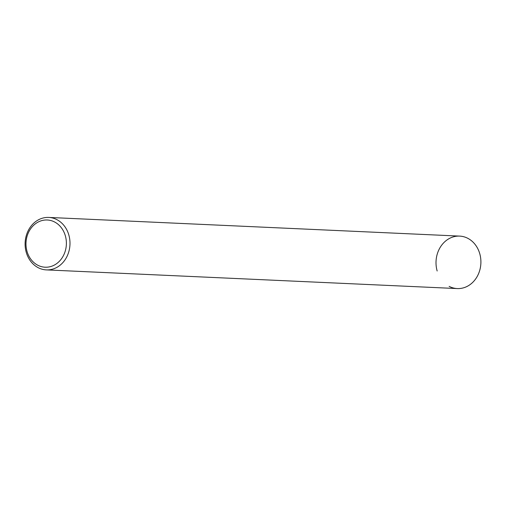 <?xml version="1.0" encoding="UTF-8"?>
<svg xmlns="http://www.w3.org/2000/svg" width="506" height="506" viewBox="0 0 506 506"><rect width="100%" height="100%" fill="white"/><g stroke="black" fill="none" stroke-linecap="round" stroke-linejoin="round"><path stroke-width="0.76" d="M48.734 217.428L459.65 236.106A26.261 22.441 92.6 0 1 480.7 258.446A26.261 22.441 92.6 0 1 465.564 287.117A26.261 22.441 92.6 0 1 457.266 288.572L46.35 269.894A26.261 22.441 92.6 0 1 25.3 247.554A26.261 22.441 92.6 0 1 40.436 218.883A26.261 22.441 92.6 0 1 48.734 217.428A26.261 22.441 92.6 0 1 69.79 239.768A26.261 22.441 92.6 0 1 54.648 268.446A26.261 22.441 92.6 0 1 46.35 269.894M459.397 236.093A26.261 22.441 92.6 0 1 480.687 258.3A26.261 22.441 92.6 0 1 465.564 287.123A26.261 22.441 92.6 0 1 457.013 288.559M39.784 221.299A23.637 20.196 92.6 0 1 65.344 235.802A23.637 20.196 92.6 0 1 52.58 265.903A23.637 20.196 92.6 0 1 27.02 251.4A23.637 20.196 92.6 0 1 39.784 221.299M437.165 271.007A26.261 22.441 92.6 0 1 451.352 237.554A26.261 22.441 92.6 0 1 479.751 253.67A26.261 22.441 92.6 0 1 473.464 281.608A26.261 22.441 92.6 0 1 449.132 286.371"/></g></svg>
